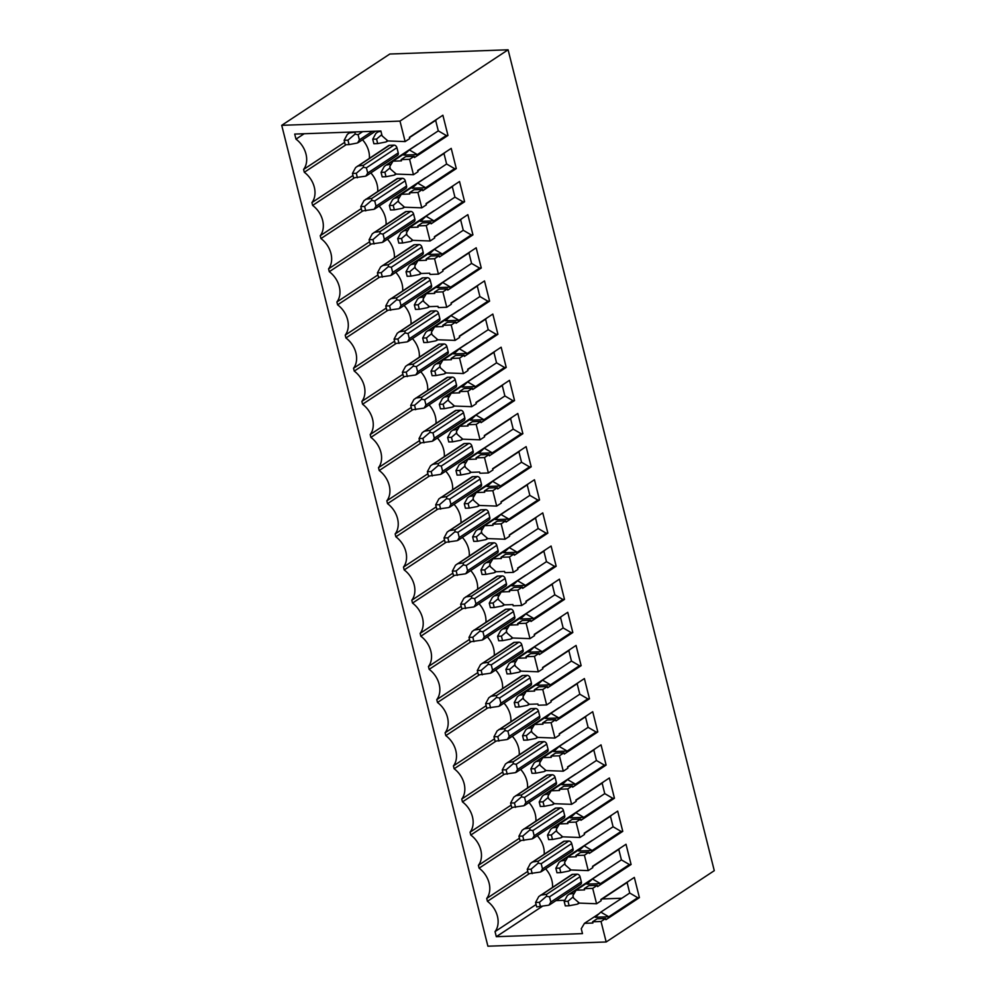 <?xml version="1.0" encoding="UTF-8"?>
<svg xmlns="http://www.w3.org/2000/svg" width="996" height="996" viewBox="0 0 996 996"><rect width="100%" height="100%" fill="white"/><g stroke="black" fill="none" stroke-linecap="round" stroke-linejoin="round"><path stroke-width="1.49" d="M405.135 141.581L409.705 138.569L409.393 137.323L442.884 115.237L447.963 135.456L414.473 157.555L414.162 156.31L409.593 159.323L413.465 174.723L418.021 171.71L417.71 170.465L451.213 148.379L456.293 168.598L422.79 190.684L422.478 189.452L417.909 192.465L421.781 207.853L426.35 204.84L426.039 203.607L459.53 181.509L464.609 201.74L431.119 223.826L430.807 222.581L426.238 225.594L430.11 240.995L434.679 237.982L434.368 236.737L467.859 214.65L472.938 234.869L439.448 256.968L439.136 255.723L434.567 258.736L438.427 274.137L442.996 271.124L442.685 269.879L476.188 247.792L481.267 268.011L447.764 290.097L447.453 288.865L442.884 291.878L446.756 307.266L451.325 304.253L451.014 303.021L484.504 280.922L489.584 301.153L456.093 323.239L455.782 321.994L451.213 325.007L455.072 340.408L459.642 337.395L459.33 336.15L492.833 314.064L497.913 334.283L464.41 356.381L464.099 355.136L459.53 358.149L463.401 373.55L467.971 370.537L467.659 369.292L501.15 347.206L506.229 367.424L472.739 389.511L472.428 388.278L467.859 391.291L471.718 406.679L476.287 403.666L475.976 402.434L509.479 380.335L514.559 400.566L481.056 422.653L480.744 421.42L476.175 424.421L480.047 439.821L484.616 436.808L484.305 435.563L517.796 413.477L522.875 433.696L489.385 455.795L489.073 454.55L484.504 457.562L488.376 472.963L492.945 469.95L492.634 468.705L526.125 446.619L531.204 466.838L497.701 488.924L497.39 487.691L492.833 490.704L496.693 506.093L501.262 503.08L500.951 501.847L534.454 479.748L539.533 499.98L506.03 522.066L505.719 520.833L501.15 523.846L505.022 539.234L509.591 536.221L509.28 534.989L542.77 512.89L547.85 533.109L514.359 555.208L514.048 553.963L509.479 556.976L513.338 572.376L517.908 569.363L517.596 568.118L551.099 546.032L556.179 566.251L522.676 588.337L522.365 587.105L517.796 590.118L521.667 605.506L526.237 602.493L525.925 601.26L559.416 579.162L564.495 599.393L531.005 621.479L530.694 620.247L526.125 623.259L529.984 638.648L534.553 635.635L534.242 634.402L567.745 612.303L572.825 632.522L539.322 654.621L539.01 653.376L534.441 656.389L538.313 671.79L542.882 668.777L542.571 667.532L576.062 645.445L581.141 665.664L547.651 687.75L547.339 686.518L542.77 689.531L546.642 704.919L551.199 701.906L550.888 700.674L584.391 678.575L589.47 698.806L555.967 720.892L555.656 719.66L551.099 722.673L554.959 738.061L559.528 735.048L559.217 733.815L592.72 711.717L597.799 731.936L564.296 754.034L563.985 752.789L559.416 755.802L563.288 771.203L567.857 768.19L567.546 766.945L601.036 744.859L606.116 765.077L572.625 787.176L572.314 785.931L567.745 788.944L571.604 804.332L576.174 801.332L575.862 800.087L609.365 777.988L614.445 798.219L580.942 820.306L580.631 819.073L576.062 822.086L579.933 837.474L584.503 834.461L584.191 833.229L617.682 811.13L622.761 831.349L589.271 853.448L588.96 852.203L584.391 855.215L588.25 870.616L592.819 867.603L592.508 866.358L626.011 844.272L631.091 864.491L597.588 886.589L597.276 885.344L592.707 888.357L596.579 903.758L601.148 900.745L600.837 899.5L634.328 877.414L639.407 897.633L605.917 919.719L605.605 918.486L601.036 921.499L606.178 941.979L487.903 946.2L281.719 125.322L399.994 121.101L405.135 141.581L387.93 140.946L382.115 135.892L380.883 130.999L294.704 134.074L295.986 139.141L304.203 133.725M399.994 121.101L508.097 49.8L389.822 54.021L281.719 125.322M413.465 174.723L396.246 174.076L390.432 169.021L389.81 166.544L393.009 161.165L407.75 151.442M409.593 159.323L401.139 159.621L401.45 160.866L393.009 161.165M421.781 207.853L404.575 207.218L398.761 202.163L398.139 199.686L401.326 194.307L416.079 184.584M417.909 192.465L409.468 192.763L409.779 193.996L401.326 194.307M430.11 240.995L412.904 240.36L407.078 235.305L406.455 232.815L409.655 227.437L424.396 217.713M426.238 225.594L417.785 225.905L418.096 227.138L409.655 227.437M438.427 274.137L429.986 274.435L429.674 273.19L421.221 273.502L415.407 268.434L414.784 265.957L417.971 260.579L432.725 250.855M434.567 258.736L426.114 259.035L426.425 260.28L417.971 260.579M446.756 307.266L438.302 307.577L437.991 306.332L429.55 306.631L423.723 301.576L423.101 299.099L426.3 293.72L441.041 283.997M442.884 291.878L434.443 292.177L434.754 293.422L426.3 293.72M455.072 340.408L437.867 339.773L432.052 334.718L431.43 332.241L434.63 326.85L449.37 317.126M451.213 325.007L442.759 325.319L443.071 326.551L434.63 326.85M463.401 373.55L446.196 372.915L440.381 367.848L439.759 365.37L442.946 359.992L457.699 350.268M459.53 358.149L451.088 358.448L451.4 359.693L442.946 359.992M471.718 406.679L454.512 406.044L448.698 400.99L448.076 398.512L451.275 393.134L466.016 383.41M467.859 391.291L459.405 391.59L459.716 392.835L451.275 393.134M480.047 439.821L462.841 439.186L457.027 434.132L456.405 431.654L459.592 426.263L474.345 416.54M476.175 424.421L467.734 424.732L468.045 425.964L459.592 426.263M488.376 472.963L479.923 473.262L479.611 472.017L471.158 472.328L465.344 467.261L464.721 464.783L467.921 459.405L482.662 449.682M484.504 457.562L476.051 457.861L476.362 459.106L467.921 459.405M496.693 506.093L479.487 505.458L473.673 500.403L473.05 497.925L476.237 492.547L490.991 482.823M492.833 490.704L484.38 491.003L484.691 492.248L476.237 492.547M505.022 539.234L487.816 538.599L481.989 533.545L481.367 531.067L484.566 525.689L499.307 515.953M501.15 523.846L492.709 524.145L493.02 525.378L484.566 525.689M513.338 572.376L504.897 572.675L504.586 571.43L496.133 571.741L490.318 566.674L489.696 564.197L492.896 558.818L507.636 549.095M509.479 556.976L501.025 557.274L501.337 558.519L492.896 558.818M521.667 605.506L513.214 605.817L512.903 604.572L504.462 604.871L498.647 599.816L498.025 597.339L501.212 591.96L515.965 582.237M517.796 590.118L509.354 590.416L509.666 591.661L501.212 591.96M529.984 638.648L512.778 638.013L506.964 632.958L506.342 630.48L509.541 625.102L524.282 615.366M526.125 623.259L517.671 623.558L517.982 624.791L509.541 625.102M538.313 671.79L521.107 671.155L515.293 666.087L514.671 663.61L517.858 658.232L532.611 648.508M534.441 656.389L526 656.688L526.311 657.933L517.858 658.232M546.642 704.919L538.189 705.23L537.877 703.985L529.424 704.284L523.61 699.229L522.987 696.752L526.187 691.373L540.928 681.65M542.77 689.531L534.317 689.83L534.628 691.075L526.187 691.373M554.959 738.061L537.753 737.426L531.939 732.371L531.316 729.894L534.503 724.515L549.257 714.779M551.099 722.673L542.646 722.972L542.957 724.204L534.503 724.515M563.288 771.203L546.082 770.568L540.255 765.501L539.633 763.023L542.832 757.645L557.573 747.921M559.416 755.802L550.975 756.101L551.286 757.346L542.832 757.645M571.604 804.332L554.399 803.697L548.584 798.643L547.962 796.165L551.162 790.787L565.902 781.063M567.745 788.944L559.291 789.243L559.603 790.488L551.162 790.787M579.933 837.474L562.728 836.839L556.913 831.785L556.291 829.307L559.478 823.929L574.231 814.193M576.062 822.086L567.62 822.385L567.932 823.617L559.478 823.929M588.25 870.616L571.044 869.981L565.23 864.914L564.608 862.436L567.807 857.058L582.548 847.335M584.391 855.215L575.937 855.527L576.248 856.759L567.807 857.058M596.579 903.758L579.373 903.111L573.559 898.056L572.937 895.578L576.124 890.2L590.877 880.476M592.707 888.357L584.266 888.656L584.577 889.901L576.124 890.2M601.036 921.499L592.583 921.798L592.894 923.031L584.453 923.342L581.253 928.72L582.486 933.613L496.307 936.688L495.037 931.609A20.978 15.899 -123.4 0 0 487.43 901.318L486.708 898.467A20.978 15.899 -123.4 0 0 479.101 868.176L478.391 865.337A20.978 15.899 -123.4 0 0 470.784 835.046L470.062 832.195A20.978 15.899 -123.4 0 0 462.455 801.905L461.746 799.053A20.978 15.899 -123.4 0 0 454.139 768.763L453.417 765.924A20.978 15.899 -123.4 0 0 445.81 735.633L445.1 732.782A20.978 15.899 -123.4 0 0 437.493 702.491L436.771 699.64A20.978 15.899 -123.4 0 0 429.164 669.349L428.454 666.511A20.978 15.899 -123.4 0 0 420.835 636.22L420.125 633.369A20.978 15.899 -123.4 0 0 412.518 603.078L411.796 600.227A20.978 15.899 -123.4 0 0 404.189 569.936L403.48 567.085A20.978 15.899 -123.4 0 0 395.873 536.807L395.151 533.956A20.978 15.899 -123.4 0 0 387.544 503.665L386.834 500.814A20.978 15.899 -123.4 0 0 379.227 470.523L378.505 467.672A20.978 15.899 -123.4 0 0 370.898 437.393L370.188 434.542A20.978 15.899 -123.4 0 0 362.569 404.252L361.859 401.4A20.978 15.899 -123.4 0 0 354.252 371.11L353.53 368.259A20.978 15.899 -123.4 0 0 345.923 337.98L345.214 335.129A20.978 15.899 -123.4 0 0 337.607 304.838L336.885 301.987A20.978 15.899 -123.4 0 0 329.278 271.696L328.568 268.845A20.978 15.899 -123.4 0 0 320.961 238.567L320.239 235.716A20.978 15.899 -123.4 0 0 312.632 205.425L311.922 202.574A20.978 15.899 -123.4 0 0 304.303 172.283L303.593 169.432A20.978 15.899 -123.4 0 0 295.986 139.141M508.097 49.8L714.281 870.678L606.178 941.979M386.398 141.557L387.369 140.461M555.98 900.596L564.782 900.284M602.207 898.952L621.84 898.243M545.609 868.811A20.978 15.899 56.6 0 1 552.506 887.299M537.292 835.669A20.978 15.899 56.6 0 1 544.19 854.157M528.963 802.539A20.978 15.899 56.6 0 1 535.86 821.015M520.647 769.398A20.978 15.899 56.6 0 1 527.544 787.886M512.317 736.256A20.978 15.899 56.6 0 1 519.215 754.744M504.001 703.126A20.978 15.899 56.6 0 1 510.886 721.602M495.672 669.984A20.978 15.899 56.6 0 1 502.569 688.473M487.355 636.842A20.978 15.899 56.6 0 1 494.24 655.331M479.026 603.713A20.978 15.899 56.6 0 1 485.924 622.189M470.697 570.571A20.978 15.899 56.6 0 1 477.594 589.059M462.381 537.429A20.978 15.899 56.6 0 1 469.278 555.917M454.052 504.3A20.978 15.899 56.6 0 1 460.949 522.775M445.735 471.158A20.978 15.899 56.6 0 1 452.62 489.646M437.406 438.016A20.978 15.899 56.6 0 1 444.303 456.504M429.089 404.874A20.978 15.899 56.6 0 1 435.974 423.362M420.76 371.745A20.978 15.899 56.6 0 1 427.658 390.233M412.431 338.603A20.978 15.899 56.6 0 1 419.328 357.091M404.115 305.461A20.978 15.899 56.6 0 1 411.012 323.949M395.786 272.331A20.978 15.899 56.6 0 1 402.683 290.82M387.469 239.189A20.978 15.899 56.6 0 1 394.354 257.678M379.14 206.048A20.978 15.899 56.6 0 1 386.037 224.536M370.823 172.918A20.978 15.899 56.6 0 1 377.708 191.406M362.494 139.776A20.978 15.899 56.6 0 1 369.392 158.264M366.105 175.707L367.711 173.018L398.238 152.886A2.801 2.117 56.6 0 1 397.516 155.301L366.379 175.844M398.238 152.886L396.918 147.669A2.801 2.117 56.6 0 0 394.018 145.142L389.511 145.304A2.801 2.117 56.6 0 0 388.627 145.578L355.634 167.54L352.46 173.441L353.568 177.886L365.569 176.168M391.154 164.29L386.075 165.099L417.237 144.557A2.801 2.117 56.6 0 1 417.922 144.296M374.434 208.849L376.027 206.16L406.555 186.028A2.801 2.117 56.6 0 1 405.845 188.443L374.695 208.986M406.555 186.028L405.248 180.811A2.801 2.117 56.6 0 0 402.334 178.284L397.827 178.446A2.801 2.117 56.6 0 0 396.943 178.72L363.963 200.669L360.789 206.583L361.897 211.015L373.898 209.309M399.471 197.42L394.404 198.241L425.553 177.699A2.801 2.117 56.6 0 1 426.251 177.437M382.75 241.991L384.356 239.301L414.884 219.17A2.801 2.117 56.6 0 1 414.162 221.585L383.024 242.115M414.884 219.17L413.564 213.941A2.801 2.117 56.6 0 0 410.663 211.413L406.156 211.575A2.801 2.117 56.6 0 0 405.272 211.849L372.292 233.811L369.105 239.725L370.226 244.157L382.215 242.451M402.72 231.383L433.883 210.828A2.801 2.117 56.6 0 1 434.58 210.579M391.079 275.12L392.673 272.431L423.2 252.299A2.801 2.117 56.6 0 1 422.491 254.715L391.353 275.257M423.2 252.299L421.893 247.083A2.801 2.117 56.6 0 0 418.98 244.555L414.485 244.717A2.801 2.117 56.6 0 0 413.589 244.991L380.609 266.953L377.434 272.854L378.542 277.299L390.544 275.581M416.129 263.703L411.049 264.513L442.212 243.97A2.801 2.117 56.6 0 1 442.896 243.709M399.408 308.262L401.002 305.573L431.529 285.441A2.801 2.117 56.6 0 1 430.82 287.856L399.67 308.399M431.529 285.441L430.222 280.225A2.801 2.117 56.6 0 0 427.309 277.697L422.802 277.859A2.801 2.117 56.6 0 0 421.918 278.133L388.938 300.082L385.751 305.996L386.871 310.428L398.861 308.723M424.445 296.845L419.378 297.655L450.528 277.112A2.801 2.117 56.6 0 1 451.225 276.851M407.725 341.404L409.319 338.715L439.846 318.583A2.801 2.117 56.6 0 1 439.136 320.998L407.999 341.528M439.846 318.583L438.539 313.354A2.801 2.117 56.6 0 0 435.638 310.827L431.131 310.989A2.801 2.117 56.6 0 0 430.247 311.262L397.255 333.224L394.08 339.138L395.188 343.57L407.19 341.865M432.774 329.975L427.695 330.797L458.857 310.242A2.801 2.117 56.6 0 1 459.542 309.993M416.054 374.546L417.648 371.844L448.175 351.713A2.801 2.117 56.6 0 1 447.465 354.128L416.316 374.67M448.175 351.713L446.868 346.496A2.801 2.117 56.6 0 0 443.955 343.969L439.448 344.13A2.801 2.117 56.6 0 0 438.564 344.404L405.584 366.366L402.396 372.267L403.517 376.712L415.506 374.994M441.091 363.117L436.024 363.938L467.174 343.383A2.801 2.117 56.6 0 1 467.871 343.122M424.371 407.675L425.977 404.986L456.504 384.854A2.801 2.117 56.6 0 1 455.782 387.27L424.645 407.812M456.504 384.854L455.184 379.638A2.801 2.117 56.6 0 0 452.284 377.111L447.777 377.272A2.801 2.117 56.6 0 0 446.893 377.546L413.9 399.496L410.726 405.409L411.834 409.842L423.835 408.136M449.42 396.259L444.341 397.068L475.503 376.525A2.801 2.117 56.6 0 1 476.188 376.264M432.7 440.817L434.293 438.128L464.821 417.996A2.801 2.117 56.6 0 1 464.111 420.412L432.961 440.942M464.821 417.996L463.514 412.767A2.801 2.117 56.6 0 0 460.6 410.24L456.093 410.402A2.801 2.117 56.6 0 0 455.209 410.676L422.229 432.638L419.042 438.551L420.163 442.983L432.164 441.278M457.737 429.388L452.67 430.21L483.819 409.655A2.801 2.117 56.6 0 1 484.517 409.406M441.016 473.959L442.622 471.27L473.15 451.126A2.801 2.117 56.6 0 1 472.428 453.541L441.29 474.084M473.15 451.126L471.83 445.909A2.801 2.117 56.6 0 0 468.929 443.382L464.422 443.544A2.801 2.117 56.6 0 0 463.538 443.818L430.558 465.779L427.371 471.681L428.492 476.125L440.481 474.407M460.986 463.339L492.149 442.797A2.801 2.117 56.6 0 1 492.846 442.535M449.345 507.089L450.939 504.399L481.466 484.268A2.801 2.117 56.6 0 1 480.757 486.683L449.619 507.225M481.466 484.268L480.159 479.051A2.801 2.117 56.6 0 0 477.246 476.524L472.739 476.686A2.801 2.117 56.6 0 0 471.855 476.96L438.875 498.909L435.7 504.823L436.808 509.255L448.81 507.549M474.395 495.672L469.315 496.481L500.478 475.939A2.801 2.117 56.6 0 1 501.162 475.677M457.662 540.23L459.268 537.541L489.795 517.41A2.801 2.117 56.6 0 1 489.086 519.825L457.936 540.355M489.795 517.41L488.488 512.193A2.801 2.117 56.6 0 0 485.575 509.653L481.068 509.815A2.801 2.117 56.6 0 0 480.184 510.089L447.204 532.051L444.017 537.965L445.137 542.397L457.127 540.691M482.711 528.801L477.644 529.623L508.794 509.068A2.801 2.117 56.6 0 1 509.491 508.819M465.991 573.372L467.585 570.683L498.112 550.539A2.801 2.117 56.6 0 1 497.402 552.954L466.265 573.497M498.112 550.539L496.805 545.322A2.801 2.117 56.6 0 0 493.904 542.795L489.397 542.957A2.801 2.117 56.6 0 0 488.513 543.231L455.521 565.193L452.346 571.106L453.454 575.539L465.456 573.821M491.04 561.943L485.961 562.765L517.123 542.21A2.801 2.117 56.6 0 1 517.808 541.949M474.32 606.502L475.914 603.813L506.441 583.681A2.801 2.117 56.6 0 1 505.731 586.096L474.582 606.639M506.441 583.681L505.134 578.464A2.801 2.117 56.6 0 0 502.221 575.937L497.714 576.099A2.801 2.117 56.6 0 0 496.83 576.373L463.85 598.335L460.662 604.236L461.783 608.668L473.772 606.962M499.357 595.085L494.29 595.894L525.44 575.352A2.801 2.117 56.6 0 1 526.137 575.09M482.637 639.644L484.23 636.954L514.77 616.823A2.801 2.117 56.6 0 1 514.048 619.238L482.911 639.768M514.77 616.823L513.45 611.606A2.801 2.117 56.6 0 0 510.55 609.066L506.043 609.228A2.801 2.117 56.6 0 0 505.159 609.502L472.166 631.464L468.992 637.378L470.1 641.81L482.101 640.104M507.686 628.215L502.607 629.036L533.769 608.481A2.801 2.117 56.6 0 1 534.454 608.232M490.966 672.786L492.559 670.096L523.087 649.952A2.801 2.117 56.6 0 1 522.377 652.368L491.227 672.91M523.087 649.952L521.78 644.736A2.801 2.117 56.6 0 0 518.866 642.208L514.359 642.37A2.801 2.117 56.6 0 0 513.475 642.644L480.495 664.606L477.308 670.52L478.429 674.952L490.43 673.234M516.003 661.356L510.936 662.178L542.085 641.623A2.801 2.117 56.6 0 1 542.783 641.362M499.282 705.915L500.888 703.226L531.416 683.094A2.801 2.117 56.6 0 1 530.694 685.509L499.556 706.052M531.416 683.094L530.096 677.878A2.801 2.117 56.6 0 0 527.195 675.35L522.688 675.512A2.801 2.117 56.6 0 0 521.804 675.786L488.824 697.748L485.637 703.649L486.758 708.094L498.747 706.376M524.332 694.498L519.252 695.308L550.415 674.765A2.801 2.117 56.6 0 1 551.099 674.504M507.611 739.057L509.205 736.368L539.732 716.236A2.801 2.117 56.6 0 1 539.023 718.651L507.885 739.194M539.732 716.236L538.425 711.02A2.801 2.117 56.6 0 0 535.512 708.48L531.005 708.642A2.801 2.117 56.6 0 0 530.121 708.915L497.141 730.877L493.966 736.791L495.074 741.223L507.076 739.518M532.661 727.628L527.581 728.45L558.744 707.895A2.801 2.117 56.6 0 1 559.428 707.646M515.928 772.199L517.534 769.51L548.061 749.365A2.801 2.117 56.6 0 1 547.352 751.781L516.202 772.323M548.061 749.365L546.754 744.149A2.801 2.117 56.6 0 0 543.841 741.622L539.334 741.783A2.801 2.117 56.6 0 0 538.45 742.057L505.47 764.019L502.283 769.933L503.403 774.365L515.393 772.647M540.977 760.77L535.91 761.591L567.06 741.036A2.801 2.117 56.6 0 1 567.757 740.775M524.257 805.328L525.851 802.639L556.378 782.507A2.801 2.117 56.6 0 1 555.668 784.923L524.531 805.465M556.378 782.507L555.071 777.291A2.801 2.117 56.6 0 0 552.158 774.764L547.663 774.925A2.801 2.117 56.6 0 0 546.779 775.199L513.787 797.161L510.612 803.062L511.72 807.507L523.722 805.789M549.306 793.912L544.227 794.721L575.389 774.178A2.801 2.117 56.6 0 1 576.074 773.917M532.586 838.47L534.18 835.781L564.707 815.649A2.801 2.117 56.6 0 1 563.997 818.065L532.848 838.607M564.707 815.649L563.4 810.433A2.801 2.117 56.6 0 0 560.487 807.905L555.98 808.055A2.801 2.117 56.6 0 0 555.096 808.329L522.116 830.291L518.928 836.204L520.049 840.636L532.038 838.931M557.623 827.041L552.556 827.863L583.706 807.308A2.801 2.117 56.6 0 1 584.403 807.059M540.903 871.612L542.496 868.923L573.036 848.779A2.801 2.117 56.6 0 1 572.314 851.194L541.177 871.737M573.036 848.779L571.716 843.562A2.801 2.117 56.6 0 0 568.816 841.035L564.309 841.197A2.801 2.117 56.6 0 0 563.425 841.471L530.432 863.432L527.258 869.346L528.366 873.778L540.367 872.06M565.952 860.183L560.873 861.005L592.035 840.45A2.801 2.117 56.6 0 1 592.72 840.188M549.232 904.742L550.825 902.052L581.353 881.921A2.801 2.117 56.6 0 1 580.643 884.336L549.493 904.878M581.353 881.921L580.046 876.704A2.801 2.117 56.6 0 0 577.132 874.177L572.625 874.339A2.801 2.117 56.6 0 0 571.741 874.613L538.761 896.574L535.574 902.476L536.695 906.92L548.696 905.202M574.269 893.325L569.202 894.134L600.351 873.592A2.801 2.117 56.6 0 1 601.049 873.33M344.13 140.312L345.251 144.744L349.073 144.607L347.965 140.175L344.13 140.312L347.318 134.398L350.517 132.082M357.788 142.577L359.382 139.888L358.074 134.672L355.012 134.124L355.161 132.132L349.16 132.978M349.073 144.607L357.24 143.038M372.728 139.216L373.861 143.723L377.696 143.586L376.563 139.079L372.728 139.216L375.915 133.377L379.14 131.061M380.933 131.223L377.758 131.97M377.696 143.586L385.863 142.005M376.563 139.079L381.792 134.634M347.965 140.175L355.012 134.124M367.711 173.018L366.391 167.801L363.328 167.266L363.49 165.274L357.477 166.12M381.057 172.358L382.19 176.865L386.012 176.728L384.879 172.221L381.057 172.358L384.232 166.519L386.075 165.099M357.402 177.749L356.294 173.304L352.46 173.441M394.715 174.686L395.698 173.603M386.012 176.728L394.179 175.147M384.879 172.221L390.121 167.776M356.294 173.304L363.328 167.266M376.027 206.16L374.72 200.943L371.657 200.395L371.807 198.416L365.806 199.25M389.374 205.5L390.507 209.994L394.341 209.857L393.208 205.363L389.374 205.5L392.561 199.661L394.404 198.241M365.731 210.878L364.611 206.446L360.789 206.583M403.044 207.828L404.027 206.745M394.341 209.857L402.509 208.289M393.208 205.363L398.437 200.906M364.611 206.446L371.657 200.395M384.356 239.301L383.037 234.085L379.974 233.537L380.136 231.545L374.135 232.392M397.703 238.629L398.836 243.136L402.658 242.999L401.525 238.492L397.703 238.629L400.878 232.79L425.603 216.605M374.048 244.02L372.94 239.588L369.105 239.725M407.8 230.562L404.239 230.686M411.36 240.97L412.344 239.874M402.658 242.999L410.825 241.43M401.525 238.492L406.766 234.048M372.94 239.588L379.974 233.537M392.673 272.431L391.366 267.214L388.303 266.679L388.452 264.687L382.452 265.534M406.019 271.771L407.152 276.278L410.987 276.141L409.854 271.634L406.019 271.771L409.207 265.932L411.049 264.513M382.377 277.162L381.256 272.717L377.434 272.854M419.69 274.099L420.673 273.016M410.987 276.141L419.154 274.56M409.854 271.634L415.095 267.189M381.256 272.717L388.303 266.679M401.002 305.573L399.695 300.356L396.632 299.808L396.781 297.829L390.781 298.663M414.348 304.913L415.481 309.407L419.304 309.27L418.183 304.776L414.348 304.913L417.536 299.074L419.378 297.655M390.693 310.291L389.585 305.859L385.751 305.996M428.019 307.241L428.99 306.158M419.304 309.27L427.471 307.702M418.183 304.776L423.412 300.319M389.585 305.859L396.632 299.808M409.319 338.715L408.011 333.498L404.949 332.95L405.098 330.971L399.097 331.805M422.678 338.042L423.798 342.549L427.633 342.412L426.5 337.918L422.678 338.042L425.852 332.203L427.695 330.797M399.023 343.433L397.902 339.001L394.08 339.138M436.335 340.383L437.319 339.287M427.633 342.412L435.8 340.844M426.5 337.918L431.741 333.461M397.902 339.001L404.949 332.95M417.648 371.844L416.34 366.628L413.278 366.092L413.427 364.1L407.426 364.947M430.994 371.184L432.127 375.691L435.962 375.554L434.829 371.047L430.994 371.184L434.181 365.345L436.024 363.938M407.339 376.575L406.231 372.13L402.396 372.267M444.664 373.512L445.635 372.429M435.962 375.554L444.129 373.973M434.829 371.047L440.058 366.603M406.231 372.13L413.278 366.092M425.977 404.986L424.657 399.77L421.594 399.222L421.756 397.242L415.743 398.089M439.323 404.326L440.456 408.821L444.278 408.684L443.145 404.189L439.323 404.326L442.498 398.487L444.341 397.068M415.668 409.705L414.56 405.272L410.726 405.409M452.981 406.654L453.964 405.571M444.278 408.684L452.445 407.115M443.145 404.189L448.387 399.732M414.56 405.272L421.594 399.222M434.293 438.128L432.986 432.911L429.923 432.364L430.073 430.384L424.072 431.218M447.64 437.468L448.773 441.963L452.607 441.826L451.474 437.331L447.64 437.468L450.827 431.629L452.67 430.21M423.997 442.847L422.877 438.414L419.042 438.551M461.31 439.796L462.293 438.701M452.607 441.826L460.775 440.257M451.474 437.331L456.703 432.874M422.877 438.414L429.923 432.364M442.622 471.27L441.303 466.041L438.24 465.505L438.402 463.514L432.401 464.36M455.969 470.598L457.102 475.104L460.924 474.968L459.791 470.461L455.969 470.598L459.144 464.759L483.869 448.574M432.314 475.988L431.206 471.556L427.371 471.681M466.066 462.53L462.505 462.654M469.626 472.938L470.61 471.843M460.924 474.968L469.091 473.386M459.791 470.461L465.032 466.016M431.206 471.556L438.24 465.505M450.939 504.399L449.632 499.183L446.569 498.635L446.718 496.655L440.718 497.502M464.285 503.739L465.418 508.234L469.253 508.097L468.12 503.603L464.285 503.739L467.473 497.9L469.315 496.481M440.643 509.118L439.522 504.686L435.7 504.823M477.956 506.068L478.939 504.984M469.253 508.097L477.42 506.528M468.12 503.603L473.361 499.145M439.522 504.686L446.569 498.635M459.268 537.541L457.948 532.325L454.898 531.777L455.048 529.797L449.047 530.631M472.614 536.881L473.747 541.376L477.57 541.239L476.449 536.744L472.614 536.881L475.802 531.042L477.644 529.623M448.959 542.26L447.851 537.828L444.017 537.965M486.285 539.21L487.256 538.114M477.57 541.239L485.737 539.67M476.449 536.744L481.678 532.287M447.851 537.828L454.898 531.777M467.585 570.683L466.277 565.454L463.215 564.919L463.364 562.927L457.363 563.773M480.944 570.011L482.064 574.518L485.899 574.381L484.766 569.874L480.944 570.011L484.118 564.172L485.961 562.765M457.289 575.402L456.168 570.969L452.346 571.106M494.601 572.351L495.585 571.256M485.899 574.381L494.066 572.8M484.766 569.874L490.007 565.429M456.168 570.969L463.215 564.919M475.914 603.813L474.606 598.596L471.544 598.048L471.693 596.069L465.692 596.915M489.26 603.153L490.393 607.647L494.228 607.51L493.095 603.016L489.26 603.153L492.447 597.314L494.29 595.894M465.605 608.544L464.497 604.099L460.662 604.236M502.93 605.481L503.901 604.398M494.228 607.51L502.382 605.942M493.095 603.016L498.324 598.559M464.497 604.099L471.544 598.048M484.23 636.954L482.923 631.738L479.86 631.19L480.022 629.211L474.009 630.045M497.589 636.295L498.71 640.789L502.544 640.652L501.411 636.158L497.589 636.295L500.764 630.456L502.607 629.036M473.934 641.673L472.826 637.241L468.992 637.378M511.247 638.623L512.23 637.527M502.544 640.652L510.711 639.083M501.411 636.158L506.653 631.701M472.826 637.241L479.86 631.19M492.559 670.096L491.252 664.867L488.189 664.332L488.339 662.34L482.338 663.187M505.906 669.424L507.039 673.931L510.873 673.794L509.74 669.287L505.906 669.424L509.093 663.585L510.936 662.178M482.263 674.815L481.143 670.383L477.308 670.52M519.576 671.765L520.559 670.669M510.873 673.794L519.041 672.213M509.74 669.287L514.969 664.842M481.143 670.383L488.189 664.332M500.888 703.226L499.569 698.009L496.506 697.474L496.668 695.482L490.667 696.328M514.235 702.566L515.368 707.06L519.19 706.936L518.057 702.429L514.235 702.566L517.41 696.727L519.252 695.308M490.58 707.957L489.472 703.512L485.637 703.649M527.892 704.894L528.876 703.811M519.19 706.936L527.357 705.355M518.057 702.429L523.298 697.972M489.472 703.512L496.506 697.474M509.205 736.368L507.898 731.151L504.835 730.603L504.984 728.624L498.984 729.458M522.551 735.708L523.684 740.202L527.519 740.065L526.386 735.571L522.551 735.708L525.739 729.869L527.581 728.45M498.909 741.086L497.788 736.654L493.966 736.791M536.221 738.036L537.205 736.94M527.519 740.065L535.686 738.497M526.386 735.571L531.627 731.114M497.788 736.654L504.835 730.603M517.534 769.51L516.214 764.281L513.164 763.745L513.314 761.753L507.313 762.6M530.88 768.837L532.013 773.344L535.836 773.207L534.715 768.7L530.88 768.837L534.055 762.998L535.91 761.591M507.225 774.228L506.117 769.796L502.283 769.933M544.551 771.178L545.522 770.082M535.836 773.207L544.003 771.626M534.715 768.7L539.944 764.256M506.117 769.796L513.164 763.745M525.851 802.639L524.543 797.423L521.481 796.887L521.63 794.895L515.629 795.742M539.21 801.979L540.33 806.486L544.165 806.349L543.032 801.842L539.21 801.979L542.384 796.14L544.227 794.721M515.555 807.37L514.434 802.925L510.612 803.062M552.867 804.307L553.851 803.224M544.165 806.349L552.332 804.768M543.032 801.842L548.273 797.385M514.434 802.925L521.481 796.887M534.18 835.781L532.872 830.564L529.81 830.017L529.959 828.037L523.958 828.871M547.526 835.121L548.659 839.616L552.494 839.479L551.361 834.984L547.526 835.121L550.713 829.282L552.556 827.863M523.871 840.5L522.763 836.067L518.928 836.204M561.196 837.449L562.167 836.354M552.494 839.479L560.648 837.91M551.361 834.984L556.59 830.527M522.763 836.067L529.81 830.017M542.496 868.923L541.189 863.706L538.126 863.159L538.288 861.167L532.275 862.013M555.855 868.251L556.976 872.757L560.81 872.62L559.677 868.114L555.855 868.251L559.03 862.412L560.873 861.005M532.2 873.641L531.08 869.209L527.258 869.346M569.513 870.591L570.496 869.496M560.81 872.62L568.977 871.039M559.677 868.114L564.919 863.669M531.08 869.209L538.126 863.159M550.825 902.052L549.518 896.836L546.455 896.3L546.605 894.308L540.604 895.155M564.172 901.392L565.305 905.899L569.139 905.762L568.006 901.256L564.172 901.392L567.359 895.553L569.202 894.134M540.529 906.783L539.409 902.339L535.574 902.476M577.842 903.721L578.813 902.637M569.139 905.762L577.307 904.181M568.006 901.256L573.235 896.798M539.409 902.339L546.455 896.3M414.162 156.31L405.708 156.609L401.139 159.621M437.057 119.084L435.65 120.367L438.29 130.862L409.356 149.948L403.828 155.077L417.349 154.592L446.283 135.518L447.963 135.456M422.478 189.452L414.037 189.75L409.468 192.763M445.374 152.226L443.979 153.508L446.619 164.004L417.685 183.09L412.157 188.219L425.678 187.734L454.599 168.66L456.293 168.598M430.807 222.581L422.354 222.892L417.785 225.905M453.703 185.356L452.296 186.638L454.935 197.146L426.014 216.219L420.474 221.361L433.995 220.875L462.928 201.79L464.609 201.74M439.136 255.723L430.683 256.022L426.114 259.035M462.032 218.498L460.625 219.78L463.265 230.275L434.331 249.361L428.803 254.49L442.324 254.017L471.245 234.931L472.938 234.869M447.453 288.865L439.012 289.164L434.443 292.177M470.349 251.639L468.942 252.922L471.581 263.417L442.66 282.503L437.132 287.632L450.64 287.147L479.574 268.073L481.267 268.011M455.782 321.994L447.329 322.306L442.759 325.319M478.678 284.769L477.271 286.051L479.91 296.559L450.976 315.632L445.449 320.774L458.969 320.289L487.891 301.203L489.584 301.153M464.099 355.136L455.658 355.435L451.088 358.448M486.994 317.911L485.6 319.193L488.227 329.688L459.305 348.774L453.778 353.904L467.286 353.431L496.22 334.345L497.913 334.283M472.428 388.278L463.974 388.577L459.405 391.59M495.323 351.053L493.916 352.335L496.556 362.83L467.622 381.916L462.094 387.046L475.615 386.56L504.549 367.487L506.229 367.424M480.744 421.42L472.303 421.719L467.734 424.732M503.64 384.182L502.245 385.464L504.885 395.972L475.951 415.046L470.423 420.188L483.944 419.702L512.865 400.616L514.559 400.566M489.073 454.55L480.62 454.848L476.051 457.861M511.969 417.324L510.562 418.606L513.201 429.114L484.28 448.188L478.74 453.317L492.261 452.844L521.194 433.758L522.875 433.696M497.39 487.691L488.949 487.99L484.38 491.003M520.286 450.466L518.891 451.748L521.53 462.244L492.597 481.329L487.069 486.459L500.59 485.973L529.511 466.9L531.204 466.838M505.719 520.833L497.265 521.132L492.709 524.145M528.615 483.595L527.208 484.878L529.847 495.386L500.926 514.459L495.398 519.601L508.906 519.115L537.84 500.029L539.533 499.98M514.048 553.963L505.595 554.262L501.025 557.274M536.944 516.737L535.537 518.02L538.176 528.527L509.242 547.601L503.715 552.73L517.235 552.257L546.157 533.171L547.85 533.109M522.365 587.105L513.924 587.403L509.354 590.416M545.26 549.879L543.866 551.162L546.493 561.657L517.571 580.743L512.044 585.872L525.552 585.387L554.486 566.313L556.179 566.251M530.694 620.247L522.24 620.545L517.671 623.558M553.589 583.009L552.182 584.291L554.822 594.799L525.888 613.872L520.36 619.014L533.881 618.528L562.815 599.455L564.495 599.393M539.01 653.376L530.569 653.675L526 656.688M561.906 616.151L560.511 617.433L563.151 627.941L534.217 647.014L528.689 652.143L542.21 651.67L571.131 632.585L572.825 632.522M547.339 686.518L538.886 686.817L534.317 689.83M570.235 649.292L568.828 650.575L571.467 661.07L542.546 680.156L537.006 685.285L550.527 684.8L579.46 665.726L581.141 665.664M555.656 719.66L547.215 719.959L542.646 722.972M578.552 682.422L577.157 683.704L579.797 694.212L550.863 713.285L545.335 718.427L558.856 717.942L587.777 698.868L589.47 698.806M563.985 752.789L555.531 753.101L550.975 756.101M586.881 715.564L585.474 716.846L588.113 727.354L559.192 746.427L553.652 751.557L567.172 751.084L596.106 731.998L597.799 731.936M572.314 785.931L563.861 786.23L559.291 789.243M595.21 748.706L593.803 749.988L596.442 760.483L567.508 779.569L561.981 784.699L575.501 784.213L604.423 765.14L606.116 765.077M580.631 819.073L572.19 819.372L567.62 822.385M603.526 781.848L602.132 783.117L604.759 793.625L575.837 812.699L570.31 817.841L583.818 817.355L612.752 798.282L614.445 798.219M588.96 852.203L580.506 852.514L575.937 855.527M611.855 814.977L610.448 816.259L613.088 826.767L584.154 845.841L578.626 850.982L592.147 850.497L621.081 831.411L622.761 831.349M597.276 885.344L588.835 885.643L584.266 888.656M620.172 848.119L618.777 849.401L621.417 859.897L592.483 878.982L586.955 884.112L600.464 883.626L629.397 864.553L631.091 864.491M605.605 918.486L597.152 918.785L592.583 921.798M584.453 923.342L599.194 913.618M628.501 881.261L627.094 882.531L629.733 893.038L600.8 912.124L595.272 917.254L608.793 916.768L637.726 897.695L639.407 897.633M496.307 936.688L542.123 906.472M495.037 931.609L536.097 904.53M487.43 901.318L529.237 873.741M486.708 898.467L527.768 871.388M479.101 868.176L520.908 840.612M478.391 865.337L519.451 838.259M470.784 835.046L512.591 807.47M470.062 832.195L511.122 805.117M462.455 801.905L504.262 774.328M461.746 799.053L502.806 771.975M454.139 768.763L495.946 741.198M453.417 765.924L494.477 738.845M445.81 735.633L487.617 708.056M445.1 732.782L486.148 705.703M437.493 702.491L479.3 674.915M436.771 699.64L477.831 672.561M429.164 669.349L470.971 641.785M428.454 666.511L469.502 639.432M420.835 636.22L462.642 608.643M420.125 633.369L461.185 606.29M412.518 603.078L454.325 575.501M411.796 600.227L452.856 573.148M404.189 569.936L445.996 542.372M403.48 567.085L444.54 540.019M395.873 536.807L437.68 509.23M395.151 533.956L436.211 506.877M387.544 503.665L429.351 476.088M386.834 500.814L427.882 473.735M379.227 470.523L421.034 442.959M378.505 467.672L419.565 440.606M370.898 437.393L412.705 409.817M370.188 434.542L411.236 407.464M362.569 404.252L404.376 376.675M361.859 401.4L402.919 374.322M354.252 371.11L396.059 343.545M353.53 368.259L394.59 341.18M345.923 337.98L387.73 310.403M345.214 335.129L386.274 308.05M337.607 304.838L379.414 277.262M336.885 301.987L377.945 274.908M329.278 271.696L371.085 244.132M328.568 268.845L369.616 241.767M320.961 238.567L362.768 210.99M320.239 235.716L361.299 208.637M312.632 205.425L354.439 177.848M311.922 202.574L352.97 175.495M304.303 172.283L346.11 144.706M303.593 169.432L344.653 142.353M629.733 893.038L637.726 897.695M600.912 899.811L627.094 882.531M600.8 912.124L608.793 916.768M621.417 859.897L629.397 864.553M592.583 866.669L618.777 849.401M592.483 878.982L600.464 883.626M613.088 826.767L621.081 831.411M584.266 833.528L610.448 816.259M584.154 845.841L592.147 850.497M604.759 793.625L612.752 798.282M575.937 800.398L602.132 783.117M575.837 812.699L583.818 817.355M596.442 760.483L604.423 765.14M567.62 767.256L593.803 749.988M567.508 779.569L575.501 784.213M588.113 727.354L596.106 731.998M559.291 734.114L585.474 716.846M559.192 746.427L567.172 751.084M579.797 694.212L587.777 698.868M550.975 700.972L577.157 683.704M550.863 713.285L558.856 717.942M571.467 661.07L579.46 665.726M542.646 667.843L568.828 650.575M542.546 680.156L550.527 684.8M563.151 627.941L571.131 632.585M534.329 634.701L560.511 617.433M534.217 647.014L542.21 651.67M554.822 594.799L562.815 599.455M526 601.559L552.182 584.291M525.888 613.872L533.881 618.528M546.493 561.657L554.486 566.313M517.671 568.43L543.866 551.162M517.571 580.743L525.552 585.387M538.176 528.527L546.157 533.171M509.354 535.288L535.537 518.02M509.242 547.601L517.235 552.257M529.847 495.386L537.84 500.029M501.025 502.146L527.208 484.878M500.926 514.459L508.906 519.115M521.53 462.244L529.511 466.9M492.709 469.016L518.891 451.748M492.597 481.329L500.59 485.973M513.201 429.114L521.194 433.758M484.38 435.875L510.562 418.606M484.28 448.188L492.261 452.844M504.885 395.972L512.865 400.616M476.063 402.733L502.245 385.464M475.951 415.046L483.944 419.702M496.556 362.83L504.549 367.487M467.734 369.603L493.916 352.335M467.622 381.916L475.615 386.56M488.227 329.688L496.22 334.345M459.405 336.461L485.6 319.193M459.305 348.774L467.286 353.431M479.91 296.559L487.891 301.203M451.088 303.319L477.271 286.051M450.976 315.632L458.969 320.289M471.581 263.417L479.574 268.073M442.759 270.19L468.942 252.922M442.66 282.503L450.64 287.147M463.265 230.275L471.245 234.931M434.443 237.048L460.625 219.78M434.331 249.361L442.324 254.017M454.935 197.146L462.928 201.79M426.114 203.906L452.296 186.638M426.014 216.219L433.995 220.875M446.619 164.004L454.599 168.66M417.797 170.777L443.979 153.508M417.685 183.09L425.678 187.734M435.65 120.367L409.468 137.635M409.356 149.948L417.349 154.592M438.29 130.862L446.283 135.518M358.074 134.672L362.656 131.646M359.382 139.888L372.404 131.298M358.983 165.436L389.511 145.304M363.49 165.274L394.018 145.142M366.391 167.801L396.918 147.669M387.593 164.415L408.945 150.334M367.3 198.578L397.827 178.446M371.807 198.416L402.334 178.284M374.72 200.943L405.248 180.811M395.91 197.557L417.274 183.463M375.629 231.707L406.156 211.575M380.136 231.545L410.663 211.413M383.037 234.085L413.564 213.941M383.946 264.849L414.485 244.717M388.452 264.687L418.98 244.555M391.366 267.214L421.893 247.083M412.568 263.828L433.92 249.747M392.275 297.991L422.802 277.859M396.781 297.829L427.309 277.697M399.695 300.356L430.222 280.225M420.885 296.97L442.249 282.876M400.604 331.12L431.131 310.989M405.098 330.971L435.638 310.827M408.011 333.498L438.539 313.354M429.214 330.099L450.565 316.018M408.92 364.262L439.448 344.13M413.427 364.1L443.955 343.969M416.34 366.628L446.868 346.496M437.53 363.241L458.895 349.16M417.249 397.404L447.777 377.272M421.756 397.242L452.284 377.111M424.657 399.77L455.184 379.638M445.859 396.383L467.211 382.29M425.566 430.533L456.093 410.402M430.073 430.384L460.6 410.24M432.986 432.911L463.514 412.767M454.176 429.513L475.54 415.432M433.895 463.675L464.422 443.544M438.402 463.514L468.929 443.382M441.303 466.041L471.83 445.909M442.212 496.817L472.739 476.686M446.718 496.655L477.246 476.524M449.632 499.183L480.159 479.051M470.834 495.796L492.186 481.703M450.541 529.959L481.068 509.815M455.048 529.797L485.575 509.653M457.948 532.325L488.488 512.193M479.151 528.926L500.515 514.845M458.87 563.089L489.397 542.957M463.364 562.927L493.904 542.795M466.277 565.454L496.805 545.322M487.48 562.068L508.832 547.987M467.186 596.231L497.714 576.099M471.693 596.069L502.221 575.937M474.606 598.596L505.134 578.464M495.796 595.21L517.161 581.116M475.515 629.372L506.043 609.228M480.022 629.211L510.55 609.066M482.923 631.738L513.45 611.606M504.125 628.351L525.477 614.258M483.832 662.502L514.359 642.37M488.339 662.34L518.866 642.208M491.252 664.867L521.78 644.736M512.442 661.481L533.806 647.4M492.161 695.644L522.688 675.512M496.668 695.482L527.195 675.35M499.569 698.009L530.096 677.878M520.771 694.623L542.135 680.529M500.478 728.786L531.005 708.642M504.984 728.624L535.512 708.48M507.898 731.151L538.425 711.02M529.088 727.765L550.452 713.671M508.807 761.915L539.334 741.783M513.314 761.753L543.841 741.622M516.214 764.281L546.754 744.149M537.417 760.894L558.781 746.813M517.136 795.057L547.663 774.925M521.63 794.895L552.158 774.764M524.543 797.423L555.071 777.291M545.746 794.036L567.098 779.943M525.452 828.199L555.98 808.055M529.959 828.037L560.487 807.905M532.872 830.564L563.4 810.433M554.062 827.178L575.427 813.085M533.781 861.328L564.309 841.197M538.288 861.167L568.816 841.035M541.189 863.706L571.716 843.562M562.391 860.307L583.743 846.227M542.098 894.47L572.625 874.339M546.605 894.308L577.132 874.177M549.518 896.836L580.046 876.704M570.708 893.449L592.072 879.356M386.66 141.681L387.867 140.897M358.05 142.702L375.517 131.186M394.989 174.823L396.196 174.026M403.318 207.965L404.513 207.168M411.634 241.094L412.842 240.31M419.963 274.236L421.159 273.439M428.28 307.378L429.488 306.581M436.609 340.508L437.804 339.723M444.926 373.649L446.133 372.853M453.255 406.791L454.462 405.995M461.584 439.921L462.779 439.136M469.9 473.063L471.108 472.266M478.229 506.205L479.425 505.408M486.546 539.334L487.754 538.55M494.875 572.476L496.07 571.679M503.192 605.618L504.399 604.821M511.521 638.747L512.716 637.963M519.85 671.889L521.045 671.092M528.166 705.031L529.374 704.234M536.495 738.161L537.691 737.376M544.812 771.302L546.02 770.506M553.141 804.444L554.336 803.648M561.458 837.586L562.665 836.789M569.787 870.716L570.982 869.931M578.103 903.858L579.311 903.061"/></g></svg>

